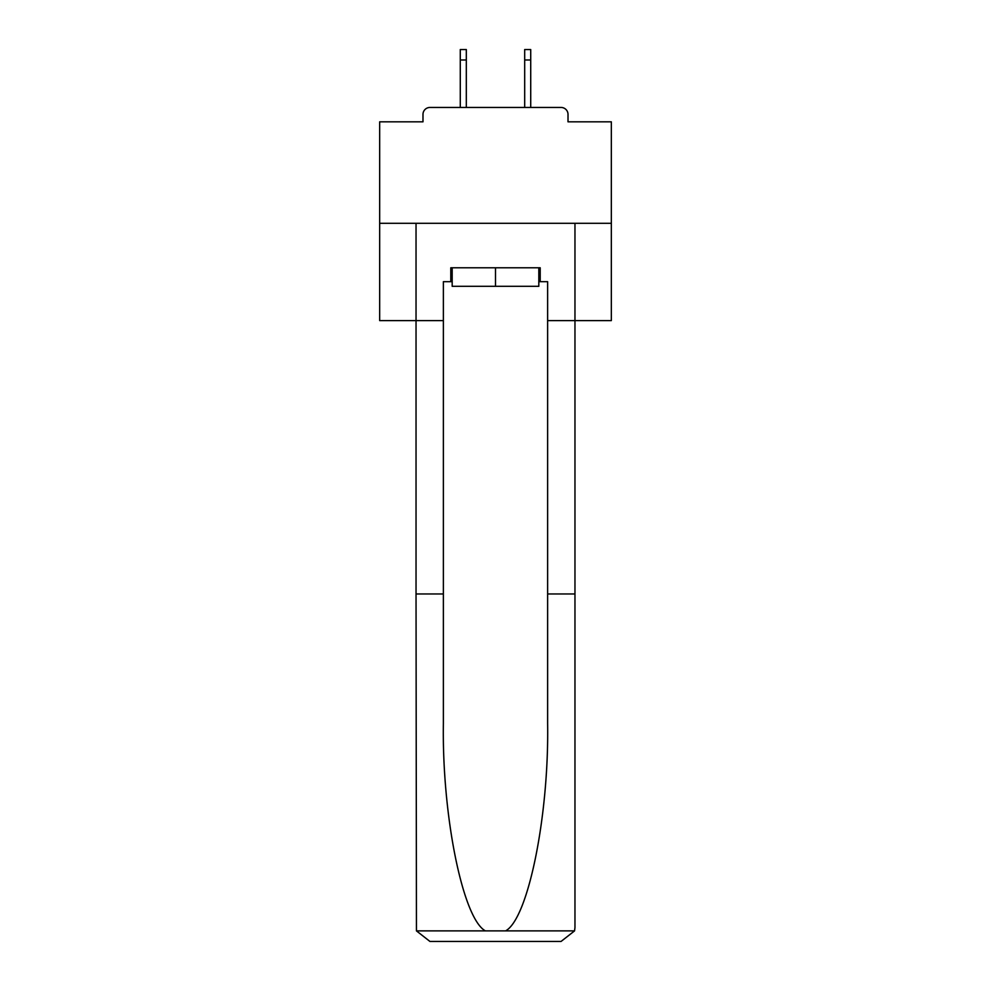 <?xml version="1.0" encoding="UTF-8"?>
<svg xmlns="http://www.w3.org/2000/svg" width="991" height="991" viewBox="0 0 991 991"><rect width="100%" height="100%" fill="white"/><g stroke="black" fill="none" stroke-linecap="round" stroke-linejoin="round"><path stroke-width="1.49" d="M568.016 121.831L568.016 114.411L568.016 121.831L611.336 121.831L611.336 320.601L547.627 320.601L547.627 281.679L540.206 281.679L540.206 267.781L450.794 267.781L450.794 281.679L452.181 281.679M611.336 223.297L379.664 223.297L379.664 320.601L416.034 320.601L416.034 223.297L574.966 223.297L574.966 927.551L574.966 593.956L547.627 593.956L547.627 320.601M379.664 223.297L379.664 121.831L422.984 121.831L422.984 114.411L422.984 121.831M568.016 114.411A6.949 6.949 0 0 0 561.055 107.462L429.945 107.462A6.949 6.949 0 0 0 422.984 114.411M561.055 107.462L531.634 107.462M459.366 107.462L429.945 107.462M538.819 267.781L538.819 286.312L452.181 286.312L452.181 267.781M495.5 267.781L495.5 286.312M450.794 281.679L443.373 281.679L443.373 593.956L416.034 593.956L416.443 930.883L429.945 941.45L561.055 941.45L465.151 941.45M525.849 941.45L561.055 941.45L574.557 930.883L574.966 927.551M443.373 593.956L443.373 723.566C441.936 815.63 462.847 918.781 485.404 930.883L505.596 930.883C528.153 918.781 549.064 815.63 547.627 723.566L547.627 593.956M443.373 320.601L416.034 320.601L416.034 593.956M538.819 281.679L540.206 281.679M466.315 59.98L460.282 59.98L460.282 49.55L466.315 49.55L466.315 107.462M460.282 59.98L460.282 107.462M530.718 49.55L530.718 59.98L524.685 59.98L524.685 49.55L530.718 49.55M524.685 107.462L524.685 59.98M530.718 107.462L530.718 59.98M416.443 930.883L485.404 930.883M505.596 930.883L574.557 930.883"/></g></svg>
